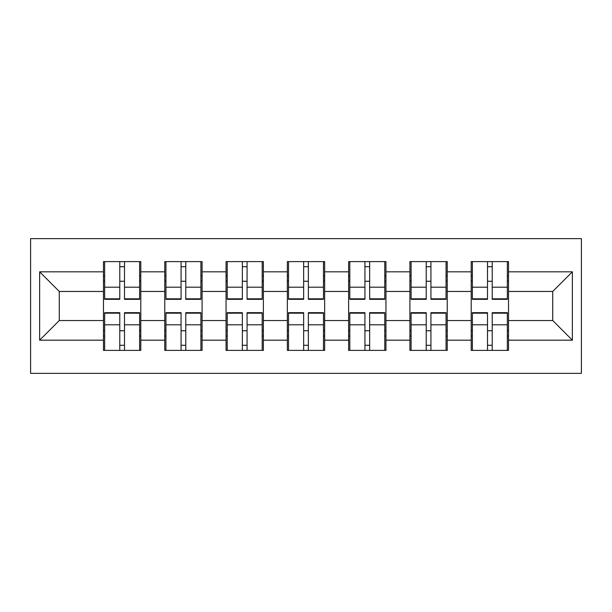 <?xml version="1.0" encoding="UTF-8"?>
<svg xmlns="http://www.w3.org/2000/svg" width="612" height="612" viewBox="0 0 612 612"><rect width="100%" height="100%" fill="white"/><g stroke="black" fill="none" stroke-linecap="round" stroke-linejoin="round"><path stroke-width="0.92" d="M30.6 373.374L581.4 373.374L581.4 238.626L30.6 238.626L30.6 373.374M508.526 330.947L507.348 330.947M472.38 330.947L471.202 330.947M471.202 281.053L472.38 281.053M507.348 281.053L508.526 281.053M508.526 275.943L507.348 275.943M472.38 275.943L471.202 275.943M471.202 336.057L472.38 336.057M507.348 336.057L508.526 336.057M447.234 330.947L446.056 330.947M411.096 330.947L409.91 330.947M409.91 281.053L411.096 281.053M446.056 281.053L447.234 281.053M447.234 275.943L446.056 275.943M411.096 275.943L409.91 275.943M409.91 336.057L411.096 336.057M446.056 336.057L447.234 336.057M385.95 330.947L384.772 330.947M349.804 330.947L348.626 330.947M348.626 281.053L349.804 281.053M384.772 281.053L385.95 281.053M385.95 275.943L384.772 275.943M349.804 275.943L348.626 275.943M348.626 336.057L349.804 336.057M384.772 336.057L385.95 336.057M324.658 330.947L323.48 330.947M288.52 330.947L287.342 330.947M287.342 281.053L288.52 281.053M323.48 281.053L324.658 281.053M324.658 275.943L323.48 275.943M288.52 275.943L287.342 275.943M287.342 336.057L288.52 336.057M323.48 336.057L324.658 336.057M263.374 330.947L262.196 330.947M227.228 330.947L226.05 330.947M226.05 281.053L227.228 281.053M262.196 281.053L263.374 281.053M263.374 275.943L262.196 275.943M227.228 275.943L226.05 275.943M226.05 336.057L227.228 336.057M262.196 336.057L263.374 336.057M202.09 330.947L200.904 330.947M165.944 330.947L164.766 330.947M164.766 281.053L165.944 281.053M200.904 281.053L202.09 281.053M202.09 275.943L200.904 275.943M165.944 275.943L164.766 275.943M164.766 336.057L165.944 336.057M200.904 336.057L202.09 336.057M552.72 320.535L552.72 291.465L508.526 291.465L508.526 320.535L552.72 320.535L572.365 340.18L572.365 271.82L508.526 271.82L508.526 261.607L471.202 261.607L471.202 291.465L447.234 291.465L447.234 320.535L471.202 320.535L471.202 291.465M572.365 340.18L508.526 340.18L508.526 350.393L471.202 350.393L471.202 340.18L447.234 340.18L447.234 350.393L409.91 350.393L409.91 340.18L385.95 340.18L385.95 350.393L348.626 350.393L348.626 340.18L324.658 340.18L324.658 350.393L287.342 350.393L287.342 340.18L263.374 340.18L263.374 350.393L226.05 350.393L226.05 340.18L202.09 340.18L202.09 350.393L164.766 350.393L164.766 340.18L140.798 340.18L140.798 350.393L103.474 350.393L103.474 340.18L39.635 340.18L39.635 271.82L103.474 271.82L103.474 291.465L59.28 291.465L59.28 320.535L103.474 320.535L103.474 291.465M471.202 271.82L447.234 271.82L447.234 261.607L409.91 261.607L409.91 271.82L385.95 271.82L385.95 261.607L348.626 261.607L348.626 271.82L324.658 271.82L324.658 261.607L287.342 261.607L287.342 271.82L263.374 271.82L263.374 261.607L226.05 261.607L226.05 271.82L202.09 271.82L202.09 261.607L164.766 261.607L164.766 271.82L140.798 271.82L140.798 261.607L103.474 261.607L103.474 271.82M471.202 320.535L471.202 340.18M447.234 320.535L447.234 340.18M447.234 271.82L447.234 291.465M385.95 320.535L409.91 320.535L409.91 291.465L385.95 291.465L385.95 340.18M409.91 320.535L409.91 340.18M409.91 271.82L409.91 291.465M385.95 271.82L385.95 291.465M324.658 320.535L348.626 320.535L348.626 291.465L324.658 291.465L324.658 340.18M348.626 320.535L348.626 340.18M348.626 271.82L348.626 291.465M324.658 271.82L324.658 291.465M263.374 320.535L287.342 320.535L287.342 291.465L263.374 291.465L263.374 340.18M287.342 320.535L287.342 340.18M287.342 271.82L287.342 291.465M263.374 271.82L263.374 291.465M202.09 320.535L226.05 320.535L226.05 291.465L202.09 291.465L202.09 340.18M226.05 320.535L226.05 340.18M226.05 271.82L226.05 291.465M202.09 271.82L202.09 291.465M140.798 320.535L164.766 320.535L164.766 291.465L140.798 291.465L140.798 340.18M164.766 320.535L164.766 340.18M164.766 271.82L164.766 291.465M140.798 271.82L140.798 291.465M140.798 330.947L139.62 330.947M104.652 330.947L103.474 330.947M103.474 281.053L104.652 281.053M139.62 281.053L140.798 281.053M140.798 275.943L139.62 275.943M104.652 275.943L103.474 275.943M103.474 336.057L104.652 336.057M139.62 336.057L140.798 336.057M103.474 320.535L103.474 340.18M59.28 320.535L39.635 340.18M39.635 271.82L59.28 291.465M508.526 320.535L508.526 340.18M508.526 271.82L508.526 291.465M572.365 271.82L552.72 291.465M139.62 261.607L139.62 299.322L124.496 299.322L124.496 261.607M119.784 261.607L119.784 299.322L104.652 299.322L104.652 261.607M119.784 266.71L124.496 266.71M124.496 281.252L119.784 281.252M104.652 350.393L104.652 312.678L119.784 312.678L119.784 350.393M124.496 350.393L124.496 312.678L139.62 312.678L139.62 350.393M124.496 345.29L119.784 345.29M119.784 330.748L124.496 330.748M200.904 261.607L200.904 299.322L185.78 299.322L185.78 261.607M181.068 261.607L181.068 299.322L165.944 299.322L165.944 261.607M181.068 266.71L185.78 266.71M185.78 281.252L181.068 281.252M262.196 261.607L262.196 299.322L247.072 299.322L247.072 261.607M242.352 261.607L242.352 299.322L227.228 299.322L227.228 261.607M242.352 266.71L247.072 266.71M247.072 281.252L242.352 281.252M323.48 261.607L323.48 299.322L308.356 299.322L308.356 261.607M303.644 261.607L303.644 299.322L288.52 299.322L288.52 261.607M303.644 266.71L308.356 266.71M308.356 281.252L303.644 281.252M384.772 261.607L384.772 299.322L369.648 299.322L369.648 261.607M364.928 261.607L364.928 299.322L349.804 299.322L349.804 261.607M364.928 266.71L369.648 266.71M369.648 281.252L364.928 281.252M446.056 261.607L446.056 299.322L430.932 299.322L430.932 261.607M426.22 261.607L426.22 299.322L411.096 299.322L411.096 261.607M426.22 266.71L430.932 266.71M430.932 281.252L426.22 281.252M165.944 350.393L165.944 312.678L181.068 312.678L181.068 350.393M185.78 350.393L185.78 312.678L200.904 312.678L200.904 350.393M185.78 345.29L181.068 345.29M181.068 330.748L185.78 330.748M227.228 350.393L227.228 312.678L242.352 312.678L242.352 350.393M247.072 350.393L247.072 312.678L262.196 312.678L262.196 350.393M247.072 345.29L242.352 345.29M242.352 330.748L247.072 330.748M288.52 350.393L288.52 312.678L303.644 312.678L303.644 350.393M308.356 350.393L308.356 312.678L323.48 312.678L323.48 350.393M308.356 345.29L303.644 345.29M303.644 330.748L308.356 330.748M349.804 350.393L349.804 312.678L364.928 312.678L364.928 350.393M369.648 350.393L369.648 312.678L384.772 312.678L384.772 350.393M369.648 345.29L364.928 345.29M364.928 330.748L369.648 330.748M411.096 350.393L411.096 312.678L426.22 312.678L426.22 350.393M430.932 350.393L430.932 312.678L446.056 312.678L446.056 350.393M430.932 345.29L426.22 345.29M426.22 330.748L430.932 330.748M507.348 261.607L507.348 299.322L492.216 299.322L492.216 261.607M487.504 261.607L487.504 299.322L472.38 299.322L472.38 261.607M487.504 266.71L492.216 266.71M492.216 281.252L487.504 281.252M472.38 350.393L472.38 312.678L487.504 312.678L487.504 350.393M492.216 350.393L492.216 312.678L507.348 312.678L507.348 350.393M492.216 345.29L487.504 345.29M487.504 330.748L492.216 330.748M119.784 287.204L104.652 287.204M119.784 298.817L104.652 298.817M139.62 287.204L124.496 287.204M139.62 298.817L124.496 298.817M124.496 324.796L139.62 324.796M124.496 313.183L139.62 313.183M104.652 324.796L119.784 324.796M104.652 313.183L119.784 313.183M181.068 287.204L165.944 287.204M181.068 298.817L165.944 298.817M200.904 287.204L185.78 287.204M200.904 298.817L185.78 298.817M242.352 287.204L227.228 287.204M242.352 298.817L227.228 298.817M262.196 287.204L247.072 287.204M262.196 298.817L247.072 298.817M303.644 287.204L288.52 287.204M303.644 298.817L288.52 298.817M323.48 287.204L308.356 287.204M323.48 298.817L308.356 298.817M364.928 287.204L349.804 287.204M364.928 298.817L349.804 298.817M384.772 287.204L369.648 287.204M384.772 298.817L369.648 298.817M426.22 287.204L411.096 287.204M426.22 298.817L411.096 298.817M446.056 287.204L430.932 287.204M446.056 298.817L430.932 298.817M185.78 324.796L200.904 324.796M185.78 313.183L200.904 313.183M165.944 324.796L181.068 324.796M165.944 313.183L181.068 313.183M247.072 324.796L262.196 324.796M247.072 313.183L262.196 313.183M227.228 324.796L242.352 324.796M227.228 313.183L242.352 313.183M308.356 324.796L323.48 324.796M308.356 313.183L323.48 313.183M288.52 324.796L303.644 324.796M288.52 313.183L303.644 313.183M369.648 324.796L384.772 324.796M369.648 313.183L384.772 313.183M349.804 324.796L364.928 324.796M349.804 313.183L364.928 313.183M430.932 324.796L446.056 324.796M430.932 313.183L446.056 313.183M411.096 324.796L426.22 324.796M411.096 313.183L426.22 313.183M487.504 287.204L472.38 287.204M487.504 298.817L472.38 298.817M507.348 287.204L492.216 287.204M507.348 298.817L492.216 298.817M492.216 324.796L507.348 324.796M492.216 313.183L507.348 313.183M472.38 324.796L487.504 324.796M472.38 313.183L487.504 313.183"/></g></svg>
